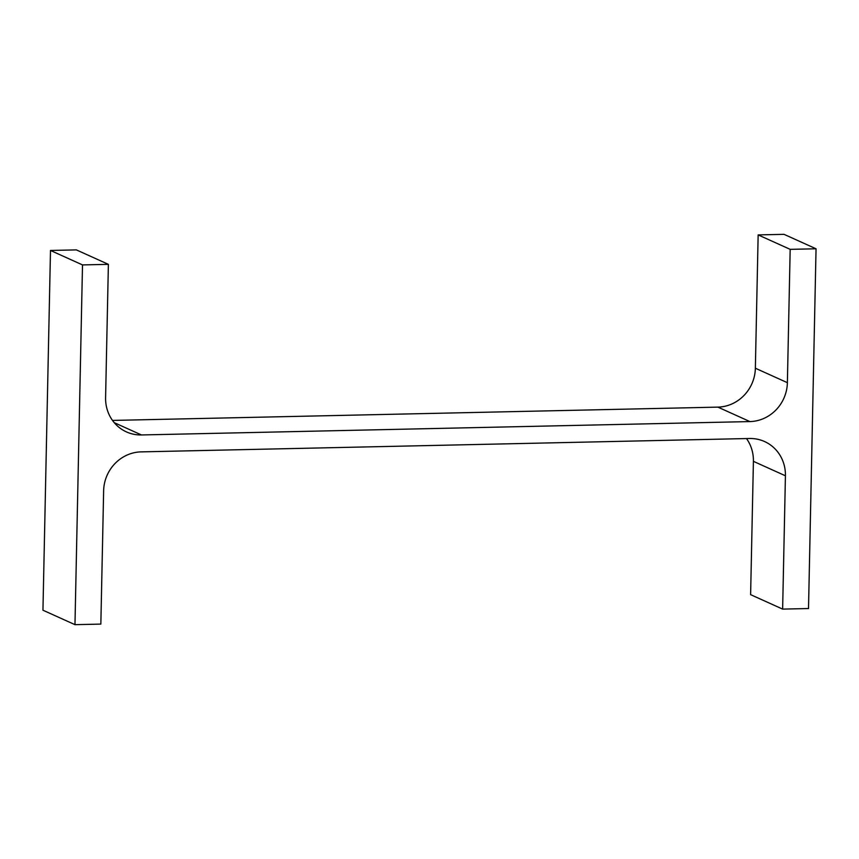 <?xml version="1.0" encoding="UTF-8"?>
<svg xmlns="http://www.w3.org/2000/svg" width="859" height="859" viewBox="0 0 859 859"><rect width="100%" height="100%" fill="white"/><g stroke="black" fill="none" stroke-linecap="round" stroke-linejoin="round"><path stroke-width="1.29" d="M141.112 451.877L749.553 438.498A38.451 36.314 114.3 0 1 764.574 441.547A38.451 36.314 114.3 0 1 785.427 475.789L782.635 609.106L808.512 608.537L816.05 248.788L790.173 249.357L787.381 382.674A38.451 36.314 114.3 0 1 749.907 421.576L141.467 434.955A38.451 36.314 114.3 0 1 126.445 431.905A38.451 36.314 114.3 0 1 105.593 397.663L108.384 264.347L82.507 264.916L74.969 624.665L100.847 624.096L103.638 490.779A38.451 36.314 114.3 0 1 141.112 451.877M782.635 609.106L750.616 594.653L753.407 461.337A38.451 36.314 114.3 0 0 746.503 438.573M790.173 249.357L758.153 234.904L784.031 234.335L816.05 248.788M758.153 234.904L755.362 368.221L787.381 382.674M112.497 420.427L717.888 407.123A38.451 36.314 114.3 0 0 755.362 368.221M82.507 264.916L50.488 250.463L76.365 249.894L108.384 264.347M50.488 250.463L42.95 610.212L74.969 624.665M753.407 461.337L785.427 475.789M717.888 407.123L749.907 421.576M114.226 422.649L141.467 434.955"/></g></svg>
